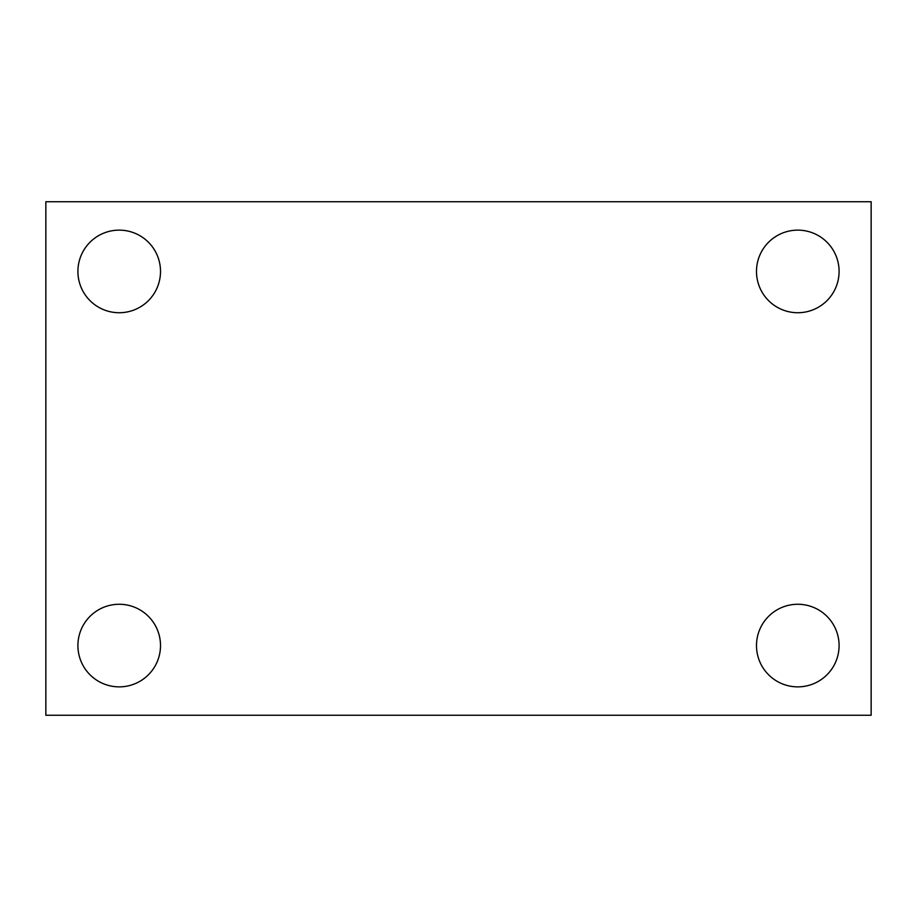 <?xml version="1.0" encoding="UTF-8"?>
<svg xmlns="http://www.w3.org/2000/svg" width="917" height="917" viewBox="0 0 917 917"><rect width="100%" height="100%" fill="white"/><g stroke="black" fill="none" stroke-linecap="round" stroke-linejoin="round"><path stroke-width="1.38" d="M45.85 201.74L871.15 201.74L871.15 715.26L45.85 715.26L45.85 201.74M119.21 604.269A41.299 41.299 0 0 1 160.509 645.568A41.299 41.299 0 0 1 119.21 686.867A41.299 41.299 0 0 1 77.911 645.568A41.299 41.299 0 0 1 119.21 604.269M797.79 604.269A41.299 41.299 0 0 1 839.089 645.568A41.299 41.299 0 0 1 797.79 686.867A41.299 41.299 0 0 1 756.491 645.568A41.299 41.299 0 0 1 797.79 604.269M797.79 230.133A41.299 41.299 0 0 1 839.089 271.432A41.299 41.299 0 0 1 797.79 312.731A41.299 41.299 0 0 1 756.491 271.432A41.299 41.299 0 0 1 797.79 230.133M119.21 230.133A41.299 41.299 0 0 1 160.509 271.432A41.299 41.299 0 0 1 119.21 312.731A41.299 41.299 0 0 1 77.911 271.432A41.299 41.299 0 0 1 119.21 230.133"/></g></svg>
